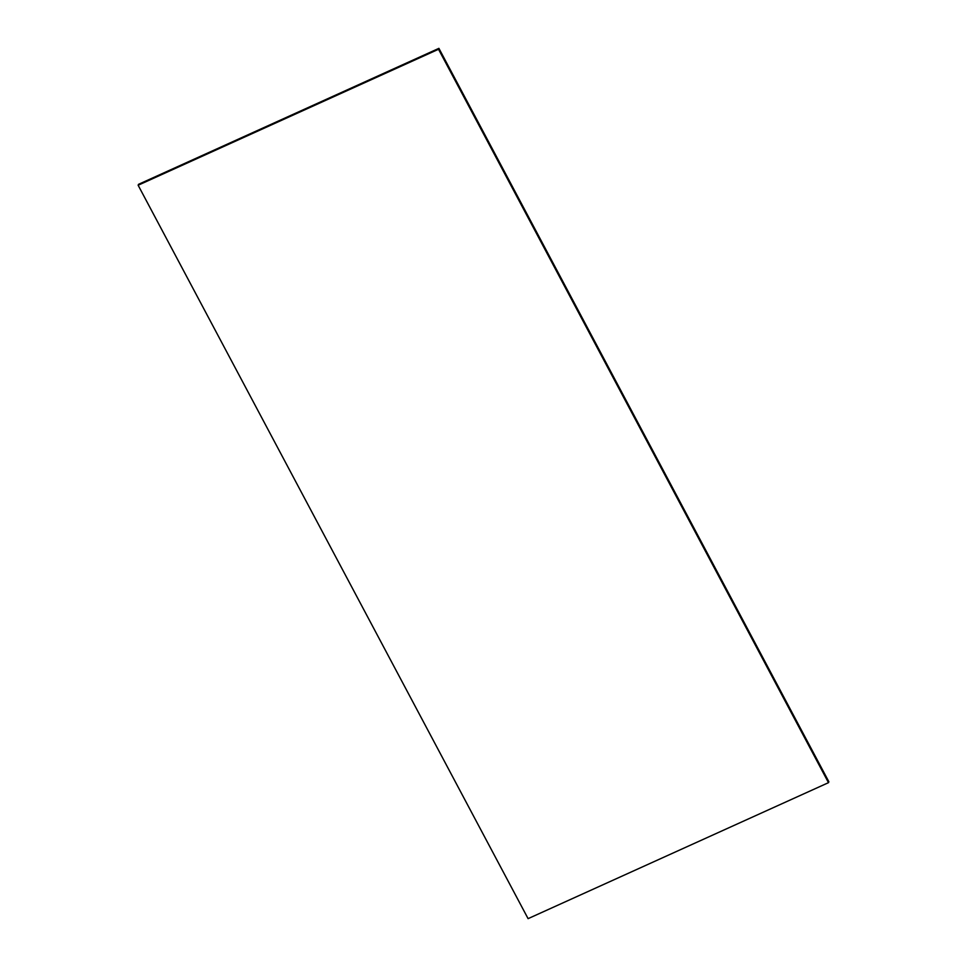 <?xml version="1.0" encoding="UTF-8"?>
<svg xmlns="http://www.w3.org/2000/svg" width="967" height="967" viewBox="0 0 967 967"><rect width="100%" height="100%" fill="white"/><g stroke="black" fill="none" stroke-linecap="round" stroke-linejoin="round"><path stroke-width="1.45" d="M138.136 185.241L138.511 184.334L438.909 48.35L438.535 49.269L138.136 185.241L528.091 918.65L828.489 782.666L438.535 49.269M828.489 782.666L828.864 781.759L438.909 48.35"/></g></svg>
